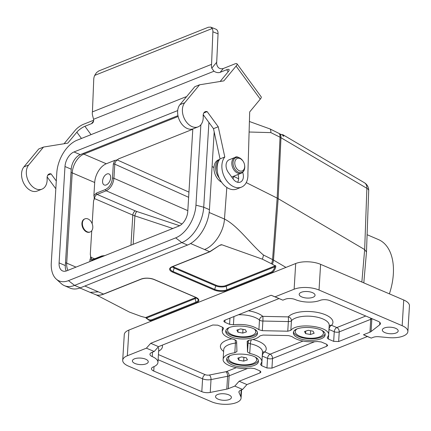<?xml version="1.0" encoding="UTF-8"?>
<svg xmlns="http://www.w3.org/2000/svg" width="431" height="431" viewBox="0 0 431 431"><rect width="100%" height="100%" fill="white"/><g stroke="black" fill="none" stroke-linecap="round" stroke-linejoin="round"><path stroke-width="0.65" d="M371.269 338.103L367.336 336.536L246.925 384.581L239.13 381.236L234.809 386.095L228.333 388.676A7.063 2.904 3.5 0 1 226.803 389.118L210.236 392.436A7.063 2.904 3.5 0 1 201.805 391.666L153.748 371.043A7.063 2.904 3.5 0 1 151.464 368.71A7.063 2.904 3.5 0 1 153.317 366.916A17.655 7.257 -176.5 0 0 157.945 362.417A17.655 7.257 -176.5 0 0 152.24 356.588A7.063 2.904 3.5 0 1 149.956 354.255A7.063 2.904 3.5 0 1 151.809 352.456L154.19 351.502L146.4 348.162L127.339 355.764A17.655 7.257 -176.5 0 0 122.706 360.262L124.279 334.564A17.655 7.257 3.5 0 1 128.907 330.065L295.698 263.519A17.655 7.257 3.5 0 1 320.605 264.338L403.745 300.014A17.655 7.257 3.5 0 1 409.45 305.843L407.877 331.541A17.655 7.257 -176.5 0 0 402.171 325.712L319.032 290.041A17.655 7.257 -176.5 0 0 294.125 289.217L275.064 296.824L282.86 300.17L285.241 299.216A7.063 2.904 3.5 0 1 295.203 299.545A17.655 7.257 -176.5 0 0 320.109 300.364A7.063 2.904 3.5 0 1 330.071 300.693L378.127 321.316A7.063 2.904 3.5 0 1 380.411 323.649A7.063 2.904 3.5 0 1 379.679 324.829L371.064 331.558A7.063 2.904 3.5 0 1 369.943 332.177L363.473 334.758L371.269 338.103L373.101 337.371A7.063 2.904 3.5 0 1 378.984 336.74L388.53 337.613A17.655 7.257 -176.5 0 0 407.877 331.541M173.063 266.455A6.724 2.764 -176.5 0 0 174.652 267.452L216.222 285.29A6.724 2.764 -176.5 0 0 225.709 285.602L274.87 265.986L274.644 265.571C275.581 265.318 275.942 265.819 275.727 267.069C274.849 270.07 273.362 272.02 271.271 272.92L227.374 290.435A9.32 3.831 3.5 0 1 214.229 290.004L172.659 272.166A9.32 3.831 3.5 0 1 172.088 266.714L209.687 251.709L190.572 243.537M84.837 286.028L103.51 294.071L141.115 279.072A9.32 3.831 3.5 0 1 154.26 279.503L195.83 297.342A9.32 3.831 3.5 0 1 196.401 302.794L152.504 320.308L149.498 320.432L148.652 320.077M209.164 212.478L224.47 219.045L226.819 187.447M98.397 291.846L90.117 292.369L79.897 287.994M91.738 230.757L90.294 254.371L90.914 257.329L94.658 258.783M90.214 231.937L89.74 232.131A7.063 4.854 -111.8 0 1 82.617 227.369A7.063 4.854 -111.8 0 1 84.508 219.013L84.982 218.824A7.063 4.854 -111.8 0 1 90.37 220.737A7.063 4.854 -111.8 0 1 92.794 227.611A7.063 4.854 -111.8 0 1 90.214 231.937A7.063 4.854 -111.8 0 1 83.091 227.18A7.063 4.854 -111.8 0 1 84.982 218.824M188.633 197.301L114.797 164.163L113.935 178.294C113.137 184.301 110.557 188.466 106.198 190.782L97.088 194.413C95.623 195.178 94.761 196.568 94.502 198.572L93.565 200.894L92.169 223.743M93.565 200.894C94.308 199.3 94.416 197.549 93.888 195.626L96.382 193.12L105.493 189.489C109.426 187.41 111.742 183.66 112.453 178.251L113.321 164.119L114.657 160.429L106.295 163.764A15.888 9.52 -66.8 0 0 94.691 182.502L93.888 195.62M103.311 256.224L101.387 256.596L92.277 260.227L89.971 259.651L89.853 261.595M89.971 259.64C90.72 258.153 90.828 256.397 90.294 254.371M146.75 318.531A0.706 0.388 -41.8 0 1 146.556 318.444L145.581 317.572L141.352 316.451A15.3 6.293 3.5 0 1 140.258 316.079L129.489 312.119L96.35 294.939M249.409 121.494L270.242 129.031L279.412 133.632A15.3 6.293 3.5 0 1 280.269 134.095L281.184 134.634M233.909 176.43L238.623 178.79M246.241 182.609L277.171 198.115A17.655 7.257 3.5 0 1 278.157 198.653L364.664 249.587L366.479 252.022L363.812 282.881M204.493 249.511C214.148 246.117 223.77 231.77 224.47 219.045C237.837 225.742 250.341 243.978 263.389 254.974L272.564 259.575L277.171 198.115L280.048 137.22L270.873 132.624L249.102 132.01M110.665 177.847A6.002 3.593 113.2 0 1 104.345 185.018A6.002 3.593 113.2 0 1 103.311 178.046A6.002 3.593 113.2 0 1 109.075 173.995A6.002 3.593 113.2 0 1 110.665 177.847M90.117 292.369L95.827 294.723C97.794 295.521 100.353 295.3 103.51 294.071A0.706 0.485 -111.8 0 0 103.812 294.087L141.411 279.083A0.706 0.485 -111.8 0 1 141.115 279.072M172.088 266.714A0.706 0.485 -111.8 0 0 172.389 266.724L209.989 251.726A0.706 0.485 -111.8 0 1 209.687 251.709L219.627 245.331L221.987 244.808L220.92 244.76L219.88 245.417L220.823 244.797M274.644 265.571L272.311 264.198A15.3 6.293 -176.5 0 0 271.455 263.734L262.285 259.133L221.987 244.808M262.285 259.133A8.825 5.797 -63.4 0 0 263.389 254.974M270.873 132.624A8.825 5.797 -63.4 0 0 270.242 129.031M361.862 282.041L364.664 249.587L366.878 188.309A8.825 3.626 2.1 0 1 368.699 190.621A8.825 8.825 0 0 0 364.357 182.696A8.825 6.26 -59.5 0 1 366.878 188.309L280.969 137.721A16.48 6.777 -176.5 0 0 280.048 137.22A8.825 5.797 -63.4 0 0 279.412 133.632M282.364 134.499L283.754 135.83C283.857 136.422 283.474 136.304 282.601 135.469M149.401 320.389L146.556 318.45A0.706 0.388 -41.8 0 1 146.583 317.986C148.291 319.797 150.112 320.357 152.041 319.673A0.706 0.485 68.2 0 0 152.504 320.308L152.989 320.459M271.622 273.125L271.271 272.92A0.706 0.485 -111.8 0 1 270.808 272.29C272.71 271.444 274.035 269.628 274.789 266.837L275.727 267.069M114.662 160.429C116.612 160.181 117.916 159.659 118.568 158.867L117.372 160.009L188.95 192.124M192.792 129.252L118.568 158.867M130.959 245.191L132.802 215.091L134.892 215.877L133.152 244.318M103.812 294.087C100.612 295.354 97.95 295.569 95.838 294.729A0.706 0.636 -67.4 0 1 95.827 294.723M196.531 297.81A7.392 3.039 3.5 0 1 195.2 298.591L146.583 317.986L145.581 317.572L194.737 297.961A6.724 2.764 -176.5 0 0 195.744 297.417M219.627 245.331L209.989 251.726M274.87 265.992L274.789 266.837L226.173 286.232L226.916 289.804L270.808 272.29M283.754 135.83A0.706 0.625 161.5 0 0 282.957 135.776M389.387 293.856A52.959 31.727 -66.8 0 0 378.488 239.588L367.104 234.706M80.252 154.627L74.013 151.954A12.359 7.402 -66.8 0 0 64.989 166.522L71.223 169.2A12.359 7.402 113.2 0 1 80.252 154.627L177.96 115.643M71.223 169.2L65.329 265.571L59.095 262.894L64.989 166.522M66.218 271.002A12.359 7.402 113.2 0 1 65.329 265.571M200.873 124.78L195.954 205.156A27.74 16.615 113.2 0 1 175.692 237.864L68.47 280.646A27.74 16.615 113.2 0 1 56.235 279.067A27.74 16.615 113.2 0 1 51.289 262.878L56.79 172.928A27.74 16.615 113.2 0 1 77.057 140.22L184.279 97.438A27.74 16.615 113.2 0 1 186.526 96.722M214.191 131.967L209.439 209.671A30.014 17.978 113.2 0 1 187.517 245.061L80.295 287.838A30.014 17.978 113.2 0 1 70.129 288.113L64.413 285.661A30.014 17.978 113.2 0 1 61.342 283.679L56.235 279.067M208.911 122.436L203.723 207.219A30.014 17.978 113.2 0 1 181.801 242.605L74.579 285.387A30.014 17.978 113.2 0 1 64.413 285.661M74.013 151.954L177.696 110.584M59.095 262.894A12.359 7.402 -66.8 0 0 62.56 270.927A12.359 7.402 -66.8 0 0 66.746 270.813L178.73 226.13A12.359 7.402 -66.8 0 0 187.76 211.562L192.813 128.944M219.648 159.389L218.479 159.858A12.359 8.491 68.2 0 0 213.965 167.433A12.359 8.491 68.2 0 0 221.572 182.194M234.798 162.562A6.707 4.612 68.2 0 0 240.029 171.015A6.707 4.612 68.2 0 0 244.592 165.095A6.707 4.612 68.2 0 0 242.976 161.038A6.707 4.612 68.2 0 0 237.847 158.279A6.707 4.612 68.2 0 0 234.798 162.562M326.854 344.374L326.736 346.282L327.662 345.382L326.52 344.213L321.251 341.955L317.388 341.508C306.543 342.543 298.058 340.894 291.932 336.563L288.528 335.598L263.066 335.065L259.979 335.9C258.061 338.028 254.5 339.45 249.29 340.167L247.168 341.352L247.518 351.96L249.732 353.398C257.619 355.306 261.676 358.053 261.908 361.647L260.545 364.556L261.687 365.72L266.956 367.982L271.934 368.144L272.527 358.511A3.529 1.449 3.5 0 1 267.543 358.344L262.274 356.087L261.687 365.72M326.736 346.282L271.934 368.144M314.371 341.815L272.527 358.511A3.529 2.424 68.2 0 0 270.124 354.18A3.529 2.117 -66.8 0 0 267.543 358.344L266.956 367.982M302.95 341.088L270.124 354.18L264.855 351.922A3.529 3.055 42.6 0 0 262.474 352.38M251.413 339.827A3.529 1.121 -77.8 0 0 250.319 343.766L249.732 353.398M249.183 340.178A3.529 3.216 -1.9 0 0 248.105 342.322L248.046 340.474M384.414 327.959A7.947 3.265 3.5 0 1 393.228 327.582A7.947 3.265 3.5 0 1 398.185 330.949A7.947 3.265 3.5 0 1 390.06 333.729A7.947 3.265 3.5 0 1 382.329 329.979A7.947 3.265 3.5 0 1 384.414 327.959M301.274 292.283A7.947 3.265 3.5 0 1 310.088 291.911A7.947 3.265 3.5 0 1 315.045 295.278A7.947 3.265 3.5 0 1 306.92 298.053A7.947 3.265 3.5 0 1 299.189 294.308A7.947 3.265 3.5 0 1 301.274 292.283M134.483 358.829A7.947 3.265 3.5 0 1 143.297 358.457A7.947 3.265 3.5 0 1 148.259 361.825A7.947 3.265 3.5 0 1 140.129 364.599A7.947 3.265 3.5 0 1 132.398 360.855A7.947 3.265 3.5 0 1 134.483 358.829M217.623 394.505A7.947 3.265 3.5 0 1 226.437 394.128A7.947 3.265 3.5 0 1 231.399 397.495A7.947 3.265 3.5 0 1 223.269 400.275A7.947 3.265 3.5 0 1 215.538 396.525A7.947 3.265 3.5 0 1 217.623 394.505M257.372 332.592A15.888 6.535 3.5 0 1 246.974 337.263A15.888 6.535 3.5 0 1 230.962 335.108A15.888 6.535 3.5 0 1 225.898 330.669M230.865 336.713C240.105 341.002 257.695 338.814 257.447 333.405C258.724 325.076 225.472 323.04 225.725 331.466C225.704 333.427 227.417 335.178 230.865 336.713M258.309 360.618A15.888 6.535 3.5 0 1 247.911 365.289A15.888 6.535 3.5 0 1 231.9 363.128A15.888 6.535 3.5 0 1 226.835 358.694M231.803 364.739C241.042 369.028 258.632 366.835 258.379 361.431C259.661 353.097 226.41 351.066 226.663 359.486C226.641 361.453 228.355 363.204 231.803 364.739M325.028 333.998A15.888 6.535 3.5 0 1 314.63 338.669A15.888 6.535 3.5 0 1 298.613 336.514A15.888 6.535 3.5 0 1 293.549 332.075M298.516 338.119C307.761 342.408 325.346 340.221 325.098 334.812C326.375 326.482 293.128 324.446 293.382 332.872C293.355 334.833 295.068 336.584 298.516 338.119M122.706 360.262A17.655 7.257 -176.5 0 0 128.411 366.091L211.551 401.767A17.655 7.257 -176.5 0 0 230.359 404.057A17.655 7.257 -176.5 0 0 241.085 398.088A17.655 7.257 -176.5 0 0 240.794 396.558L239.033 392.582A7.063 2.904 3.5 0 1 238.919 391.968A7.063 2.904 3.5 0 1 240.767 390.168L242.599 389.441L234.809 386.095M146.4 348.162L150.721 343.302L271.137 295.257L275.064 296.824M271.137 295.257L282.86 300.17M154.19 351.502L158.516 346.648L150.721 343.302M246.925 384.581L242.599 389.441M363.473 334.758L367.336 336.536M359.546 333.19L338.653 341.53L339.24 331.892A3.529 1.449 3.5 0 1 334.262 331.725L328.993 329.467L328.4 339.1L333.669 341.363L338.653 341.53M225.03 320.109L224.896 322.313L223.754 321.149L224.68 320.249L278.927 298.602M224.896 322.313L229.572 324.317L233.435 324.764C244.285 323.735 252.771 325.383 258.896 329.71L262.296 330.679L287.757 331.207L290.85 330.372C296.679 322.146 330.173 326.272 328.621 335.027L327.258 337.936L328.4 339.1M365.779 316.015L336.837 327.565A3.529 2.117 -66.8 0 0 334.262 331.725L333.669 341.363M371.064 331.558L371.851 318.708A7.063 2.904 3.5 0 1 370.73 319.328L339.24 331.892A3.529 2.424 -111.8 0 0 336.837 327.565L331.568 325.303A3.529 3.055 42.6 0 0 329.187 325.761M328.961 329.451A3.529 1.449 3.5 0 0 328.993 329.467A3.529 2.117 -66.8 0 1 331.568 325.303A22.951 9.439 -176.5 0 0 317.555 312.448A22.951 9.439 -176.5 0 0 288.291 316.893A3.529 3.076 -139.8 0 1 291.437 320.734L290.85 330.372M248.423 310.773A22.951 9.439 -176.5 0 1 262.829 316.365A3.529 2.834 -49 0 0 259.484 320.071A3.529 1.449 3.5 0 0 262.888 321.041A3.529 0.312 -88.8 0 0 262.829 316.365L288.291 316.893A3.529 0.312 -88.8 0 1 288.35 321.569L262.888 321.041L262.296 330.679M158.516 346.648L212.769 325.001L217.747 325.163L222.423 327.172L223.565 328.336L223.355 328.783L223.409 327.867M260.141 370.994L260.022 372.901L260.949 372.001L259.807 370.832L254.538 368.575L250.675 368.128C238.354 370.089 222.283 364.922 223.139 359.271C223.689 355.99 227.584 353.808 234.82 352.73L236.942 351.54L236.592 340.937L234.378 339.493C226.49 337.592 222.434 334.844 222.202 331.25L223.355 328.783M260.022 372.901L239.13 381.236M234.884 339.623A3.529 1.352 -97.3 0 1 235.407 343.092A19.417 7.984 -176.5 0 0 223.732 349.638L223.139 359.271M241.543 356.916L246.36 357.8L247.426 359.896L243.677 361.108L238.86 360.224L237.793 358.129L241.543 356.916M255.626 357.439A14.121 5.808 3.5 0 1 256.709 359.874A14.121 5.808 3.5 0 1 242.254 364.809A14.121 5.808 3.5 0 1 228.516 358.15A14.121 5.808 3.5 0 1 229.885 355.861M256.72 358.258A14.121 5.808 3.5 0 1 256.768 358.91L256.709 359.874M228.516 358.15L228.575 357.186A14.121 5.808 3.5 0 1 228.699 356.545M239.016 357.735L238.86 360.224M243.908 357.353L243.677 361.108M308.262 330.302L313.078 331.186L314.145 333.276L310.395 334.488L305.579 333.605L304.512 331.509L308.262 330.302M322.345 330.819A14.121 5.808 3.5 0 1 323.422 333.255A14.121 5.808 3.5 0 1 308.973 338.19A14.121 5.808 3.5 0 1 295.23 331.531A14.121 5.808 3.5 0 1 296.603 329.241M323.433 331.638A14.121 5.808 3.5 0 1 323.482 332.29L323.422 333.255M295.23 331.531L295.289 330.566A14.121 5.808 3.5 0 1 295.418 329.925M305.73 331.116L305.579 333.605M310.622 330.733L310.395 334.488M240.606 328.896L245.422 329.78L246.489 331.87L242.739 333.082L237.923 332.199L236.861 330.103L240.606 328.896M254.689 329.413A14.121 5.808 3.5 0 1 255.772 331.848A14.121 5.808 3.5 0 1 241.322 336.783A14.121 5.808 3.5 0 1 227.579 330.124A14.121 5.808 3.5 0 1 228.947 327.835M255.782 330.232A14.121 5.808 3.5 0 1 255.831 330.889L255.772 331.848M227.579 330.124L227.638 329.16A14.121 5.808 3.5 0 1 227.767 328.519M238.079 329.71L237.923 332.199M242.971 329.327L242.739 333.082M93.597 121.095L91.464 123.675A7.063 4.806 -140.4 0 0 92.87 122.668A7.063 4.806 -140.4 0 0 93.57 119.274L92.633 115.729A7.063 4.854 -111.8 0 1 92.428 111.888L93.748 79.32A7.063 4.299 111.7 0 1 94.696 75.393L96.517 72.607L98.796 70.948L208.405 27.218L210.743 27.131L212.224 28.505A7.063 4.299 111.7 0 1 212.882 31.786L211.562 64.354A7.063 4.854 68.2 0 0 211.772 68.195L213.986 71.228A7.063 4.806 -140.4 0 0 220.128 72.338L223.296 68.513C219.654 69.386 217.429 67.802 216.626 63.756L218.054 33.844C218.113 31.431 217.407 29.884 215.947 29.2M220.155 81.47L228.144 71.81A7.063 1.805 -36.2 0 0 229.076 69.542A7.063 1.805 -36.2 0 0 226.679 69.725L220.128 72.338M91.464 123.675L84.907 126.288A7.063 1.805 -36.2 0 0 76.842 132.177L81.448 138.464M56.299 181.015L51.079 173.892A5.641 3.874 -111.8 0 0 49.172 173.957A5.641 3.874 -111.8 0 0 47.114 178.294A14.121 9.703 68.2 0 1 41.969 189.144A14.121 9.703 68.2 0 1 28.802 181.909A14.121 9.703 68.2 0 1 28.672 165.008L43.515 147.063L67.769 143.146L76.842 132.177M64.084 143.738L75.242 130.254A7.063 1.805 143.8 0 1 83.307 124.365L93.672 120.227M236.08 66.083L260.281 99.135A7.063 1.805 -36.2 0 0 261.213 96.862L237.007 63.815A7.063 1.805 143.8 0 1 236.08 66.083L223.84 80.877L199.585 84.794L184.737 102.74A14.121 9.703 -111.8 0 0 184.872 119.64A14.121 9.703 -111.8 0 0 198.039 126.876A14.121 9.703 -111.8 0 0 203.184 116.025A5.641 3.874 68.2 0 1 205.237 111.688A5.641 3.874 68.2 0 1 207.149 111.618L218.242 126.768L224.81 156.981L220.047 158.877L213.474 128.67L203.227 114.673M260.281 99.135L249.689 111.931L247.879 173.747A17.655 12.127 -111.8 0 1 241.435 187.146A17.655 12.127 -111.8 0 1 224.977 178.1A17.655 12.127 -111.8 0 1 224.81 156.981M237.007 63.815A7.063 1.805 143.8 0 0 234.609 63.998L223.296 68.513M47.157 176.942L55.825 188.778M43.515 147.063L38.752 148.964L23.904 166.91A14.121 9.703 68.2 0 0 24.039 183.811A14.121 9.703 68.2 0 0 37.206 191.046L41.969 189.144M211.562 64.354L92.428 111.888M212.224 28.505L94.696 75.393M51.079 173.892L47.739 175.223M241.435 187.146L236.673 189.047A17.655 12.127 -111.8 0 1 220.214 180.002A17.655 12.127 -111.8 0 1 220.047 158.877M198.039 126.876L193.271 128.777A14.121 9.703 -111.8 0 1 180.11 121.542A14.121 9.703 -111.8 0 1 179.975 104.641L194.823 86.696L199.585 84.794M237.583 182.27A8.475 5.824 68.2 0 0 237.982 174.507M242.648 172.33A8.475 5.824 -111.8 0 1 240.288 182.124A8.475 5.824 -111.8 0 1 233.193 179.043L228.349 172.432A8.475 5.824 -111.8 0 1 229.168 159.772L234.911 157.482C236.522 156.044 239.13 157.116 242.734 160.698A7.957 5.468 68.2 0 0 236.657 157.423A7.957 5.468 68.2 0 0 233.036 162.503A7.957 5.468 68.2 0 0 238.451 172.255A7.957 5.468 68.2 0 0 244.749 167.53A7.957 5.468 68.2 0 0 244.657 165.504L244.749 167.578C244.522 170.374 243.337 172.255 241.193 173.224A8.475 5.824 -111.8 0 1 234.728 170.929A8.475 5.824 -111.8 0 1 231.813 162.676A8.475 5.824 -111.8 0 1 234.911 157.482M213.474 128.67L218.242 126.768M203.809 112.954L207.149 111.618M213.965 167.46L212.068 166.652M212.074 166.592L213.965 167.406M94.691 182.502L72.214 172.858L66.697 263.125L76.001 267.118M271.455 263.734A8.825 5.797 116.6 0 0 272.564 259.575A16.48 6.777 3.5 0 1 273.486 260.076L278.157 198.653L280.969 137.721A8.825 6.26 -59.5 0 0 280.269 134.095M272.311 264.198A8.825 6.26 120.5 0 0 273.486 260.076L285.947 267.409M194.737 297.961A0.706 0.485 68.2 0 1 195.2 298.591L195.938 302.163A8.658 3.561 -176.5 0 0 198.125 299.367L195.593 297.347A0.706 0.426 -66.8 0 0 195.83 297.342M152.041 319.673L195.938 302.163A0.706 0.485 -111.8 0 0 196.401 302.794M225.709 285.602A0.706 0.485 -111.8 0 1 226.173 286.232A7.392 3.039 3.5 0 1 215.748 285.888L214.703 289.4A8.658 3.561 -176.5 0 0 226.916 289.804A0.706 0.485 68.2 0 0 227.374 290.435M216.222 285.29A0.706 0.426 113.2 0 0 215.748 285.888L174.178 268.05L173.133 271.562L214.703 289.4A0.706 0.426 113.2 0 1 214.229 290.004M172.389 266.724L170.482 268.125A8.658 3.561 -176.5 0 0 173.133 271.562A0.706 0.426 113.2 0 1 172.659 272.166M174.652 267.452A0.706 0.426 113.2 0 0 174.178 268.05A7.392 3.039 3.5 0 1 172.26 266.778M221.41 244.695L220.149 245.201M112.453 178.251A1.061 0.436 3.5 0 1 113.935 178.294L187.819 210.64M178.143 116.489L83.824 154.12L106.295 163.764M96.382 193.12A1.061 0.727 68.2 0 0 97.088 194.413L135.356 210.921A3.529 2.026 -66.7 0 0 132.802 215.091L94.513 198.578M172.809 228.495L134.892 215.877A3.529 1.638 108.4 0 1 137.031 211.556L135.356 210.921M137.031 211.556L179.608 225.72M182.006 223.975L106.198 190.782A1.061 0.727 68.2 0 1 105.493 189.489M90.909 257.329L91.938 259.64M117.372 159.998C115.907 160.768 115.05 162.153 114.797 164.163A1.061 0.436 3.5 0 0 113.321 164.119M83.086 153.495A1.767 1.212 68.2 0 0 83.824 154.12A15.888 9.52 -66.8 0 0 72.214 172.858A1.767 0.727 -176.5 0 0 71.013 172.605M65.496 262.872A1.767 0.727 -176.5 0 1 66.697 263.125A15.888 9.52 -66.8 0 0 67.953 270.329M101.387 256.596A1.061 0.727 -111.8 0 1 101.77 255.949M92.277 260.227A1.061 0.727 -111.8 0 1 92.66 259.581L101.775 255.944L104.889 255.594M141.411 279.083C145.436 277.806 149.638 277.947 154.023 279.509A0.706 0.426 -66.8 0 0 154.26 279.503M195.954 205.156L203.723 207.219L209.439 209.671M175.692 237.864L181.801 242.605L187.517 245.061M68.47 280.646L74.579 285.387L80.295 287.838M203.168 115.664L204.138 115.923M219.26 178.084A12.359 8.491 -111.8 0 1 215.613 166.775A12.359 8.491 -111.8 0 1 219.621 159.432M218.355 161.684A11.842 8.135 68.2 0 0 216.836 166.603A11.842 8.135 68.2 0 0 217.294 171.199M232.939 178.693A11.842 8.135 68.2 0 0 233.968 176.107M232.395 176.732A8.889 6.104 -111.8 0 1 231.856 177.216M247.518 351.96L248.105 342.322A3.529 1.449 3.5 0 0 250.319 343.766A19.417 7.984 -176.5 0 1 262.495 352.008L261.908 361.647M252.884 339.509A22.951 9.439 -176.5 0 1 264.855 351.922A3.529 2.117 -66.8 0 0 262.274 356.087A3.529 1.449 3.5 0 1 262.247 356.071M402.171 325.712L403.745 300.014M320.605 264.338L319.032 290.041M294.125 289.217L295.698 263.519M128.907 330.065L127.339 355.764M241.193 390.001L240.794 396.558M239.033 392.582L239.108 391.375M370.628 318.1A3.529 2.424 -111.8 0 1 370.73 319.328L369.943 332.177M379.83 322.388L379.679 324.829M229.572 324.317L229.949 318.143M233.936 316.553L233.435 324.764M258.896 329.71L259.484 320.071A19.417 7.984 -176.5 0 0 238.435 314.759M287.757 331.207L288.35 321.569A3.529 1.449 3.5 0 0 291.437 320.734A19.417 7.984 -176.5 0 1 313.181 316.494A19.417 7.984 -176.5 0 1 329.214 325.389L328.621 335.027M152.509 352.175L152.24 356.588M157.945 362.417L158.732 349.568A17.655 7.257 -176.5 0 0 157.983 347.241M153.748 371.043L154.018 366.614M158.112 359.729L202.592 378.817L201.805 391.666M210.236 392.436L211.023 379.582A7.063 2.904 3.5 0 1 202.592 378.817A3.529 2.117 -66.8 0 1 205.172 374.652L158.425 354.594M236.231 367.702L226.717 371.5A3.529 1.449 3.5 0 1 225.952 371.721L209.385 375.035A3.529 1.74 -101.3 0 1 211.023 379.582L227.59 376.268L226.803 389.118M228.333 388.676L229.12 375.827A7.063 2.904 3.5 0 1 227.59 376.268A3.529 1.74 -101.3 0 0 225.952 371.721M226.717 371.5A3.529 2.424 -111.8 0 1 229.12 375.827L247.653 368.43M234.82 352.73L235.407 343.092A3.529 1.449 3.5 0 0 236.651 342.78M231.819 338.847A22.951 9.439 -176.5 0 0 223.619 351.443M209.385 375.035A3.529 1.449 3.5 0 1 205.172 374.652M158.635 351.163A21.184 8.712 -176.5 0 0 162.261 345.15M212.882 31.786L218.054 33.844M216.653 62.296L211.772 68.195M226.679 69.725L228.182 71.772M213.986 71.228L93.57 119.274M91.027 134.644L84.907 126.288M28.672 165.008L23.904 166.91M179.975 104.641L184.737 102.74M149.498 320.432L151.491 321.057M366.479 251.936L368.699 190.621M282.86 134.709L364.357 182.696M92.665 259.581L91.943 259.629M154.023 279.509L195.593 297.347M280.78 134.397L282.822 134.698M282.941 135.97L282.747 135.576M232.993 178.773L233.99 176.096M231.7 177.012L241.193 173.224M242.976 161.038L242.734 160.698M244.592 165.095L244.657 165.504M241.592 389.839L241.085 398.088M222.45 327.183L222.202 331.25M215.936 29.195L210.737 27.131"/></g></svg>
